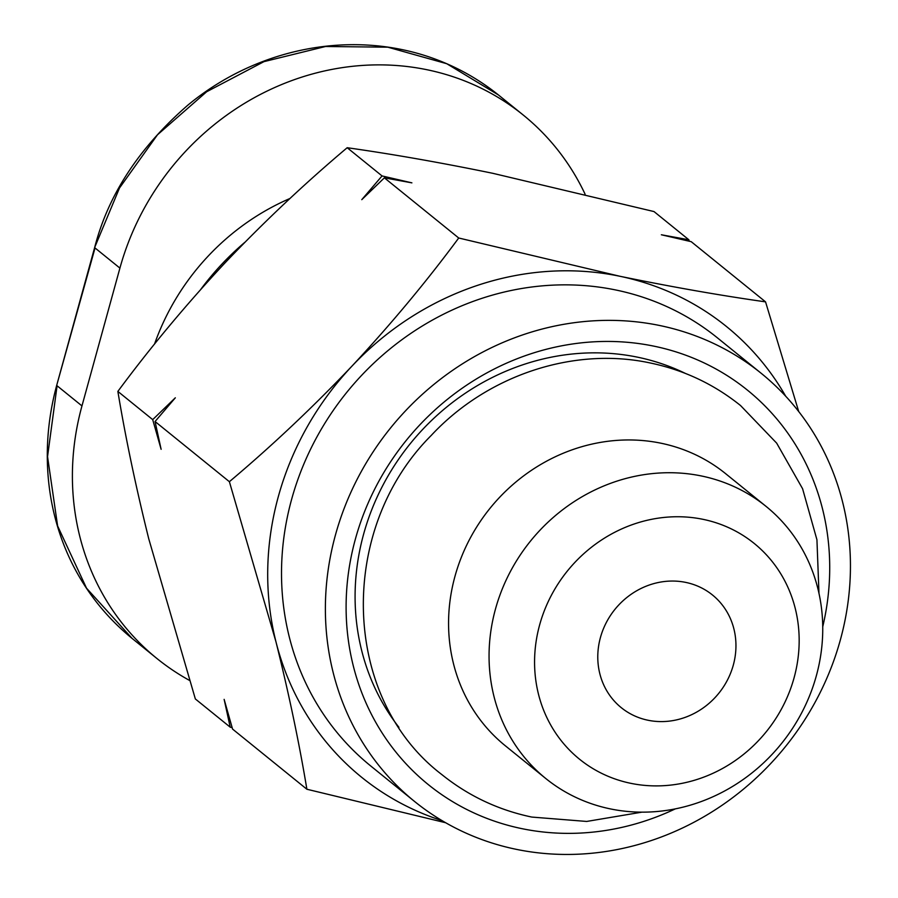 <?xml version="1.0" encoding="UTF-8"?>
<svg xmlns="http://www.w3.org/2000/svg" width="898" height="898" viewBox="0 0 898 898"><rect width="100%" height="100%" fill="white"/><g stroke="black" fill="none" stroke-linecap="round" stroke-linejoin="round"><path stroke-width="1.35" d="M600.436 637.501A72.491 66.766 -51 0 1 712.473 594.981A72.491 66.766 -51 0 1 733.296 665.149A72.491 66.766 -51 0 1 621.259 707.658A72.491 66.766 -51 0 1 600.436 637.501M539.653 624.851A138.808 127.864 129 0 0 630.519 783.269A138.808 127.864 129 0 0 794.079 677.799A138.808 127.864 129 0 0 703.213 519.37A138.808 127.864 129 0 0 539.653 624.851M495.471 609.057A175.054 161.247 129 0 0 545.76 778.499A175.054 161.247 129 0 0 816.327 675.835A175.054 161.247 129 0 0 766.05 506.382A175.054 161.247 129 0 0 495.471 609.057M766.05 506.382L725.562 473.616A175.054 161.247 129 0 0 454.983 576.28A175.054 161.247 129 0 0 505.271 745.733L545.76 778.499M232.144 727.627L230.202 727.167L195.349 698.958L148.765 538.845C135.8 486.637 125.496 437.494 117.863 391.405C150.247 347.638 185.852 304.905 224.691 263.226C263.967 221.896 304.804 183.394 347.189 147.721C392.213 154.086 440.738 162.605 492.766 173.303L654.013 211.569L688.867 239.788L689.282 241.236M117.863 391.405L152.705 419.624L175.323 397.803L155.062 421.521L229.383 481.698C271.768 446.025 312.605 407.524 351.893 366.193C390.72 324.515 426.337 281.781 458.721 238.004L619.968 276.281C672.007 286.978 720.533 295.498 765.545 301.863L798.715 411.542M840.348 639.937A275.45 253.719 -51 0 1 414.595 801.487A275.45 253.719 -51 0 1 335.482 534.871A275.45 253.719 -51 0 1 761.223 373.321A275.45 253.719 -51 0 1 840.348 639.937M414.595 801.487L370.739 765.983A275.45 253.719 -51 0 1 291.614 499.367A275.45 253.719 -51 0 1 717.367 337.816L761.223 373.321M675.296 808.885A253.696 233.693 -51 0 1 424.922 781.81A253.696 233.693 -51 0 1 355.406 539.013A253.696 233.693 -51 0 1 649.995 345.382A253.696 233.693 -51 0 1 822.736 626.759M685.432 373.445A232.773 214.42 129 0 0 363.623 534.13A232.773 214.42 129 0 0 398.936 727.324M498.424 94.952C406.446 21.069 275.798 32.092 187.693 105.291C139.1 147.665 108.097 195.034 94.694 247.41L119.501 187.996L157.476 134.801L206.652 91.753L263.956 61.648L325.559 46.494L387.801 47.179L446.755 63.713L498.424 94.952L523.265 115.056A260.948 240.361 -51 0 1 585.103 194.204M119.917 268.109L95.031 247.96L94.593 249.565L94.245 249.015L56.731 385.231C31.666 477.736 56.372 576.606 132.118 638.433L86.534 588.201L57.618 525.97L47.549 456.622L57.079 385.77L81.965 405.918L119.917 268.109A260.948 240.361 -51 0 1 523.265 115.056M189.411 680.358A260.948 240.361 -51 0 1 156.926 658.503A260.948 240.361 -51 0 1 81.965 405.918M94.593 249.565L56.731 385.231M154.535 344.08A231.953 213.657 -51 0 1 289.998 198.469M200.871 289.246A260.948 240.361 -51 0 1 244.739 242.393M688.867 239.788L661.366 234.771L691.224 241.685L765.545 301.863M347.189 147.721L382.043 175.929L411.89 182.855L384.389 177.838L458.721 238.004M384.389 177.838L361.782 199.659L382.043 175.929M230.202 727.167L224.141 699.374L232.56 729.075L306.88 789.241C299.247 743.162 288.943 694.019 275.967 641.812L229.383 481.698M155.062 421.521L161.124 449.314L152.705 419.624M445.621 822.725L306.88 789.241M442.063 820.649A289.942 267.076 -51 0 1 275.967 641.812A289.942 267.076 -51 0 1 351.893 366.193A289.942 267.076 -51 0 1 619.968 276.281A289.942 267.076 -51 0 1 785.683 396.198M94.694 247.41L94.245 249.015M156.926 658.503L132.141 638.444M641.857 812.162L586.697 821.446L531.784 817.068C498.334 810.041 468.352 795.875 441.838 774.581C341.173 697.926 336.997 529.528 431.242 435.429C487.389 375.05 574.08 346.381 650.623 363.061C684.074 370.099 714.056 384.265 740.569 405.559L776.669 443.141L802.588 488.736L816.933 539.754L818.976 593.376"/></g></svg>
